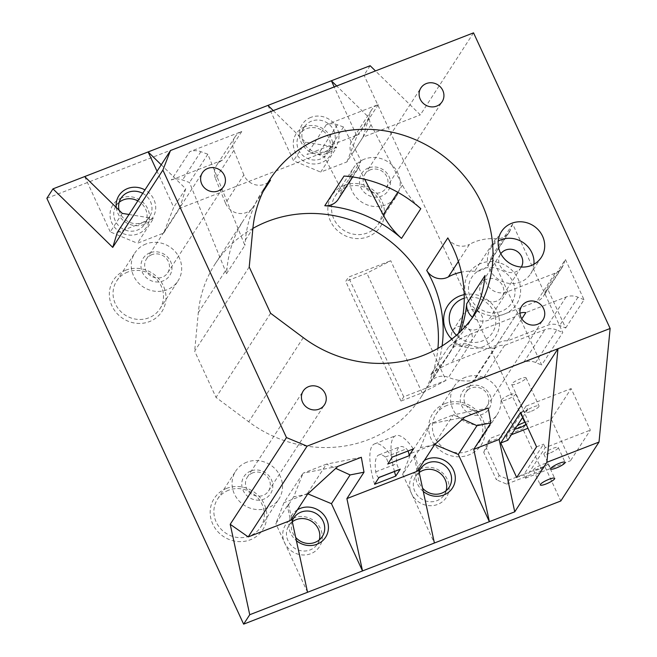 <?xml version="1.0" encoding="UTF-8"?>
<svg xmlns="http://www.w3.org/2000/svg" width="657" height="657" viewBox="0 0 657 657"><rect width="100%" height="100%" fill="white"/><g stroke="black" fill="none" stroke-linecap="round" stroke-linejoin="round"><path stroke-width="0.49" stroke-dasharray="3.29 2.46" d="M307.624 494.097L293.72 496.823L303.082 473.196L283.955 502.687L275.825 523.637L288.497 504.1L291.651 518.718M288.497 504.1L287.47 506.457L290.501 520.492M293.72 496.823L287.47 506.457M307.542 592.277L275.825 523.637M307.887 493.859L307.312 493.621L283.955 502.687M297.44 509.791A20.178 18.856 33 0 0 296.389 540.67M337.977 466.347L303.082 473.196L326.439 464.129L307.312 493.621M361.334 457.28L326.439 464.129L335.752 468.375M292.184 521.206A17.008 15.899 33 0 0 295.691 537.426M499.172 475.569L486.484 448.115L483.733 452.361L496.421 479.807L499.172 475.569L509.471 479.873L544.71 466.183L560.791 500.995M46.861 198.307L364.027 75.144L525.518 424.66L490.278 438.342L486.484 448.115M445.109 403.538A28.875 26.994 33 0 0 440.633 450.727A28.875 26.994 33 0 0 485.195 433.423A28.875 26.994 33 0 0 445.109 403.538M344.284 185.34A28.875 26.994 33 0 0 339.809 232.529A28.875 26.994 33 0 0 384.37 215.225A28.875 26.994 33 0 0 344.284 185.34M125.791 270.183A28.875 26.994 33 0 0 121.315 317.372A28.875 26.994 33 0 0 165.876 300.068A28.875 26.994 33 0 0 125.791 270.183M226.616 488.381A28.875 26.994 33 0 0 222.14 535.57A28.875 26.994 33 0 0 266.701 518.266A28.875 26.994 33 0 0 226.616 488.381M304.766 126.801A20.178 18.856 33 0 0 295.083 151.726A20.178 18.856 33 0 0 321.347 162.698A20.178 18.856 33 0 0 331.029 137.765A20.178 18.856 33 0 0 304.766 126.801M121.512 197.954A20.178 18.856 33 0 0 111.838 222.887A20.178 18.856 33 0 0 138.101 233.851A20.178 18.856 33 0 0 147.776 208.926A20.178 18.856 33 0 0 121.512 197.954M421.104 468.523A20.178 18.856 33 0 0 411.422 493.456A20.178 18.856 33 0 0 437.685 504.42A20.178 18.856 33 0 0 447.368 479.495A20.178 18.856 33 0 0 421.104 468.523M294.237 517.79A20.178 18.856 33 0 0 284.555 542.715A20.178 18.856 33 0 0 310.818 553.687A20.178 18.856 33 0 0 320.501 528.762A20.178 18.856 33 0 0 294.237 517.79M446.046 380.387L422.147 392.837L401.008 401.049L403.759 396.812L446.046 380.387L390.751 260.73L366.861 273.181L345.713 281.393L348.465 277.147L390.751 260.73M403.759 396.812L348.465 277.147M473.541 32.85L420.34 114.876L375.467 70.931M544.71 466.183L541.959 470.428L522.767 428.898L525.518 424.66M370.137 65.716L364.027 75.144M551.28 419.223L571.155 388.583L590.347 430.113L570.473 460.754L551.28 419.223L527.982 428.274M565.693 328.024L584.032 299.74L565.422 259.458L547.076 287.741L565.693 328.024L559.657 325.511A15.825 14.791 -147 0 0 547.782 325.256L507.491 340.901A12.655 11.834 -147 0 0 498.622 343.077A12.655 11.834 -147 0 0 496.446 345.188L451.359 362.697A79.111 73.962 -147 0 0 430.146 375.476A122.629 114.638 -147 0 0 449.733 352.908A122.629 114.638 -147 0 0 460.417 331.547M512.674 224.053L491.576 256.575L541.688 365.029L562.786 332.508L512.674 224.053L510.448 229.778L489.35 262.307A15.825 14.791 -147 0 1 488.061 264.828A15.825 14.791 -147 0 1 474.625 271.284A49.447 46.22 -147 0 0 461.354 272.154M417.367 471.225L414.337 457.19L415.355 454.841L402.684 474.379L434.4 543.019M402.684 474.379L410.822 453.429L434.178 444.354L434.753 444.592M423.256 491.411A20.178 18.856 -147 0 1 424.307 460.524M415.355 454.841L418.517 469.459M539.151 469.213A7.909 1.569 -24.8 0 1 533.492 470.174A7.909 1.569 -24.8 0 1 533.632 469.599A7.909 1.569 -24.8 0 1 541.113 464.942A7.909 1.569 -24.8 0 1 547.856 463.538A7.909 1.569 -24.8 0 1 539.151 469.213M549.539 453.19A7.909 1.569 -24.8 0 1 543.889 454.151A7.909 1.569 -24.8 0 1 544.021 453.568A7.909 1.569 -24.8 0 1 551.51 448.92A7.909 1.569 -24.8 0 1 558.253 447.516A7.909 1.569 -24.8 0 1 549.539 453.19M434.482 444.838L420.587 447.565L414.337 457.19M420.587 447.565L429.949 423.929L453.305 414.863L462.618 419.117M464.844 417.088L429.949 423.929L410.822 453.429M488.192 408.013L453.305 414.863L434.178 444.354M379.105 477.376A3.958 1.166 68.8 0 1 378.908 477.54A3.958 1.166 68.8 0 1 377.118 475.824A3.958 1.166 68.8 0 1 375.738 471.857A39.56 11.645 68.8 0 1 378.867 454.948A39.56 11.645 68.8 0 1 385.347 457.042A3.958 1.166 68.8 0 1 387.392 460.582A3.958 1.166 68.8 0 1 387.753 464.039M374.613 484.299A51.427 15.136 68.8 0 1 374.572 443.886A51.427 15.136 68.8 0 1 392.245 457.116M407.981 451.006A3.958 1.166 -111.2 0 0 406.486 448.838A39.56 11.645 -111.2 0 0 400.014 446.744A39.56 11.645 -111.2 0 0 396.877 463.653A3.958 1.166 -111.2 0 0 398.257 467.612A3.958 1.166 -111.2 0 0 400.056 469.336M394.471 471.504A51.427 15.136 68.8 0 1 395.719 435.681A51.427 15.136 68.8 0 1 413.393 448.912M117.275 232.562L153.475 218.502L137.42 243.254L163.692 233.046L173.703 207.284L157.048 171.239M129.002 214.478L153.475 218.502M319.277 539.898A17.008 15.899 -147 0 1 317.413 544.053A17.008 15.899 -147 0 1 310.129 549.925A17.008 15.899 -147 0 1 287.988 540.678A17.008 15.899 -147 0 1 288.866 525.534A17.008 15.899 -147 0 1 292.316 521.806M509.471 479.873L506.719 484.11L496.421 479.807M506.719 484.11L541.959 470.428M483.733 452.361L487.527 442.58L522.767 428.898M487.527 442.58L490.278 438.342M447.015 405.41A25.713 24.038 33 0 0 436.018 414.296A25.713 24.038 33 0 0 444.51 448.452A25.713 24.038 33 0 0 479.158 442.284A25.713 24.038 33 0 0 476.407 413.097A25.713 24.038 33 0 0 447.015 405.41M346.198 187.212A25.713 24.038 33 0 0 335.193 196.098A25.713 24.038 33 0 0 343.685 230.254A25.713 24.038 33 0 0 378.333 224.078A25.713 24.038 33 0 0 375.582 194.891A25.713 24.038 33 0 0 346.198 187.212M127.704 272.055A25.713 24.038 33 0 0 116.7 280.933A25.713 24.038 33 0 0 125.191 315.097A25.713 24.038 33 0 0 159.848 308.921A25.713 24.038 33 0 0 157.089 279.734A25.713 24.038 33 0 0 127.704 272.055M228.529 490.253A25.713 24.038 33 0 0 217.524 499.139A25.713 24.038 33 0 0 226.016 533.295A25.713 24.038 33 0 0 260.673 527.119A25.713 24.038 33 0 0 257.914 497.94A25.713 24.038 33 0 0 228.529 490.253M320.665 158.937A17.008 15.899 -147 0 1 298.516 149.689A17.008 15.899 -147 0 1 299.395 134.545A17.008 15.899 -147 0 1 314.613 127.68A17.008 15.899 -147 0 1 328.82 137.921A17.008 15.899 -147 0 1 327.942 153.056A17.008 15.899 -147 0 1 320.665 158.937M137.822 200.878A17.008 15.899 -147 0 1 145.575 209.074A17.008 15.899 -147 0 1 144.688 224.218A17.008 15.899 -147 0 1 137.412 230.098A17.008 15.899 -147 0 1 117.973 225.014A17.008 15.899 -147 0 1 116.149 205.707A17.008 15.899 -147 0 1 119.172 202.315M446.136 490.639A17.008 15.899 -147 0 1 444.28 494.787A17.008 15.899 -147 0 1 436.995 500.667A17.008 15.899 -147 0 1 417.556 495.583A17.008 15.899 -147 0 1 415.733 476.276A17.008 15.899 -147 0 1 419.182 472.547M422.147 392.837L366.861 273.181M401.008 401.049L345.713 281.393M163.692 233.046L179.747 208.302L336.721 147.349L320.673 172.093L346.945 161.893L363.001 137.141L420.34 114.876M344.046 176.043A15.825 14.791 33 0 0 357.507 169.588A15.825 14.791 33 0 0 359.042 166.393L360.972 160.554L343.537 127.006L337.402 124.764A15.825 14.791 33 0 0 326.233 124.789L378.309 104.57A15.825 14.791 33 0 0 371.534 110.039A15.825 14.791 33 0 0 371.041 124.789L402.429 185.159A79.111 73.962 33 0 0 420.8 208.688M338.248 199.285A15.825 14.791 33 0 0 339.776 196.09L341.714 190.251L324.271 156.711L318.136 154.469A15.825 14.791 33 0 0 306.967 154.485L359.042 134.266A15.825 14.791 33 0 0 352.275 139.736A15.825 14.791 33 0 0 351.782 154.485L364.66 179.254M243.87 174.943L233.876 150.363A15.825 14.791 33 0 1 235.001 136.96A15.825 14.791 33 0 1 241.768 131.49L189.692 151.71L171.346 179.993A15.825 14.791 -147 0 1 182.515 179.977L189.495 182.523L226.534 273.665L227.035 268.368A122.629 114.638 -147 0 1 243.969 219.454A122.629 114.638 -147 0 1 252.14 208.466A15.825 14.791 -147 0 1 225.523 203.227L243.87 174.943A15.825 14.791 33 0 0 270.479 180.182M233.876 150.363L215.537 178.647A15.825 14.791 -147 0 1 216.654 165.244A15.825 14.791 -147 0 1 223.421 159.774L171.346 179.993M363.001 137.141L368.971 117.587L336.704 85.985M520.631 412.358L527.678 409.623L526.052 406.1L571.155 388.583M526.052 406.1L506.177 436.741L511.401 434.712M515.145 428.939A7.909 1.569 -24.8 0 1 514.308 428.651A7.909 1.569 -24.8 0 1 517.133 425.867M525.189 422.221A7.909 1.569 -24.8 0 1 528.671 422.008A7.909 1.569 -24.8 0 1 528.532 422.591A7.909 1.569 -24.8 0 1 526.249 424.529M530.355 411.66A7.909 1.569 -24.8 0 1 524.705 412.621A7.909 1.569 -24.8 0 1 531.226 407.874A7.909 1.569 -24.8 0 1 539.068 405.985A7.909 1.569 -24.8 0 1 538.929 406.568A7.909 1.569 -24.8 0 1 530.355 411.66M506.177 436.741L507.804 440.264M516.689 477.491L523.736 474.748L525.362 478.271L570.473 460.754M525.362 478.271L545.236 447.631L590.347 430.113M545.236 447.631L543.61 444.107L523.736 474.748M536.564 446.842L543.61 444.107M485.03 275.521A15.825 14.791 33 0 0 506.999 291.872L555.132 273.181A15.825 14.791 33 0 0 561.907 267.711A15.825 14.791 33 0 0 563.197 265.182L565.422 259.458M584.032 299.74L578.004 297.227A15.825 14.791 33 0 0 566.129 296.972L525.838 312.617M519.958 313.2A12.655 11.834 33 0 0 516.96 314.793A12.655 11.834 33 0 0 514.792 316.904L469.698 334.413A79.111 73.962 33 0 0 448.485 347.192A122.629 114.638 33 0 0 468.08 324.624A122.629 114.638 33 0 0 471.636 318.727M563.197 265.182L544.85 293.474L547.076 287.741M544.85 293.474A15.825 14.791 -147 0 1 543.561 295.995A15.825 14.791 -147 0 1 536.794 301.464L488.652 320.156A15.825 14.791 -147 0 1 472.44 317.265M491.576 256.575L489.35 262.307M442.087 345.943A122.629 114.638 -147 0 1 429.579 383.516A15.825 14.791 -147 0 1 430.072 382.686A15.825 14.791 -147 0 1 448.509 377.389A47.468 44.372 -147 0 0 474.206 380.403A12.655 11.834 -147 0 1 474.617 380.083A12.655 11.834 -147 0 1 483.495 377.906L523.785 362.262A15.825 14.791 -147 0 1 535.652 362.516L541.688 365.029M464.22 294.648A28.481 26.625 -147 0 1 497.842 313.537A28.481 26.625 -147 0 1 483.297 346.6A28.481 26.625 -147 0 1 451.729 339.16M535.652 362.516L556.75 329.986L562.786 332.508M510.448 229.778A15.825 14.791 33 0 1 509.159 232.299A15.825 14.791 33 0 1 495.723 238.754A49.447 46.22 33 0 0 469.459 244.371L458.389 261.445M556.75 329.986A15.825 14.791 33 0 0 544.875 329.732L504.592 345.377A12.655 11.834 33 0 0 495.715 347.553A12.655 11.834 33 0 0 495.304 347.873L474.206 380.403M458.43 333.436A122.629 114.638 33 0 1 450.669 350.986A15.825 14.791 33 0 1 451.17 350.156A15.825 14.791 33 0 1 469.607 344.859A47.468 44.372 33 0 0 495.304 347.873M447.819 237.908A15.825 14.791 33 0 0 469.459 244.371M480.973 263.391A28.481 26.625 33 0 0 476.563 309.94A28.481 26.625 33 0 0 520.508 292.874A28.481 26.625 33 0 0 480.973 263.391M522.824 417.105L527.678 409.623M419.051 471.948A17.008 15.899 33 0 0 422.558 488.159M151.874 254.678A12.655 11.834 33 0 0 146.454 259.047A12.655 11.834 33 0 0 150.642 275.866A12.655 11.834 33 0 0 167.699 272.827A12.655 11.834 33 0 0 166.336 258.456A12.655 11.834 33 0 0 151.874 254.678M252.699 472.876A12.655 11.834 33 0 0 247.278 477.253A12.655 11.834 33 0 0 251.459 494.064A12.655 11.834 33 0 0 268.524 491.025A12.655 11.834 33 0 0 267.161 476.662A12.655 11.834 33 0 0 252.699 472.876M370.367 169.835A12.655 11.834 33 0 0 364.947 174.204A12.655 11.834 33 0 0 369.127 191.023A12.655 11.834 33 0 0 386.185 187.984A12.655 11.834 33 0 0 384.83 173.612A12.655 11.834 33 0 0 370.367 169.835M468.507 389.511A12.655 11.834 33 0 0 465.772 392.41A12.655 11.834 33 0 0 469.952 409.229A12.655 11.834 33 0 0 487.009 406.182A12.655 11.834 33 0 0 485.654 391.818A12.655 11.834 33 0 0 471.184 388.032A12.655 11.834 33 0 0 468.507 389.511M504.592 345.377L483.495 377.906M521.822 318.809L507.491 340.901M514.792 316.904L496.446 345.188M249.225 266.997L194.653 351.15L216.03 397.419L248.707 421.786A122.629 114.638 33 0 0 420.989 397.222A122.629 114.638 33 0 0 437.915 348.424M252.879 228.414A122.629 114.638 33 0 0 215.225 263.769A122.629 114.638 33 0 0 198.299 312.683L194.653 351.15M226.534 273.665L244.88 245.381L207.842 154.239L200.861 151.685A15.825 14.791 33 0 0 189.692 151.71M266.241 185.52A122.629 114.638 33 0 0 262.315 191.171A122.629 114.638 33 0 0 245.381 240.084L244.88 245.381M270.61 313.274L216.03 397.419M533.927 264.245A23.734 22.19 -147 0 1 530.634 273.838A23.734 22.19 -147 0 1 520.484 282.034A23.734 22.19 -147 0 1 494.918 276.589A23.734 22.19 -147 0 1 488.874 251.795A23.734 22.19 -147 0 1 490.812 248.009A23.734 22.19 -147 0 1 498.22 241.094M122.292 213.377L110.269 231.913L137.42 243.254M84.687 176.561L110.269 231.913M116.256 207.464A20.178 18.856 33 0 0 147.184 222.953A20.178 18.856 33 0 0 144.934 189.906M179.747 208.302L185.726 188.748L161.236 164.767M273.271 110.614L305.538 142.216L336.721 147.349M267.941 105.399L293.515 160.751L320.673 172.093M346.945 161.893L356.948 136.122L334.224 86.946M310.876 117.373A20.178 18.856 33 0 0 307.755 150.338A20.178 18.856 33 0 0 338.881 138.249A20.178 18.856 33 0 0 310.876 117.373M465.213 377.364A25.713 24.038 33 0 0 454.209 386.25A25.713 24.038 33 0 0 462.7 420.406A25.713 24.038 33 0 0 497.349 414.23A25.713 24.038 33 0 0 494.598 385.043A25.713 24.038 33 0 0 465.213 377.364M364.389 159.158A25.713 24.038 33 0 0 353.384 168.044A25.713 24.038 33 0 0 361.876 202.2A25.713 24.038 33 0 0 396.532 196.032A25.713 24.038 33 0 0 393.773 166.845A25.713 24.038 33 0 0 364.389 159.158M145.895 244.002A25.713 24.038 33 0 0 134.89 252.888A25.713 24.038 33 0 0 143.39 287.043A25.713 24.038 33 0 0 178.039 280.868A25.713 24.038 33 0 0 175.279 251.688A25.713 24.038 33 0 0 145.895 244.002M246.72 462.208A25.713 24.038 33 0 0 235.715 471.094A25.713 24.038 33 0 0 244.207 505.249A25.713 24.038 33 0 0 278.864 499.074A25.713 24.038 33 0 0 276.104 469.886A25.713 24.038 33 0 0 246.72 462.208M311.566 121.126A17.008 15.899 33 0 0 304.29 127.006A17.008 15.899 33 0 0 309.907 149.599A17.008 15.899 33 0 0 332.828 145.517A17.008 15.899 33 0 0 333.715 130.373A17.008 15.899 33 0 0 311.566 121.126M119.081 210.24A17.008 15.899 33 0 0 132.739 223.281A17.008 15.899 33 0 0 149.582 216.679A17.008 15.899 33 0 0 150.461 201.535A17.008 15.899 33 0 0 142.709 193.339M368.971 117.587L356.948 136.122M305.538 142.216L293.515 160.751M185.726 188.748L173.703 207.284M215.537 178.647L225.523 203.227M510.004 394.816A7.909 1.569 -24.8 0 1 515.663 393.855A7.909 1.569 -24.8 0 1 515.523 394.438A7.909 1.569 -24.8 0 1 508.042 399.086A7.909 1.569 -24.8 0 1 501.299 400.491A7.909 1.569 -24.8 0 1 510.004 394.816M525.92 378.407A7.909 1.569 155.2 0 0 526.052 377.824A7.909 1.569 155.2 0 0 520.401 378.785A7.909 1.569 155.2 0 0 511.688 384.468A7.909 1.569 155.2 0 0 518.43 383.064A7.909 1.569 155.2 0 0 525.92 378.407M464.261 298.204A23.734 22.19 -147 0 1 493.982 312.387A23.734 22.19 -147 0 1 482.263 340.967A23.734 22.19 -147 0 1 456.426 335.251M482.008 269.033A23.734 22.19 33 0 0 478.337 307.821A23.734 22.19 33 0 0 514.957 293.597A23.734 22.19 33 0 0 482.008 269.033M149.96 252.805A15.825 14.791 33 0 0 147.513 278.658A15.825 14.791 33 0 0 171.929 269.181A15.825 14.791 33 0 0 149.96 252.805M250.785 471.003A15.825 14.791 33 0 0 248.338 496.864A15.825 14.791 33 0 0 272.754 487.379A15.825 14.791 33 0 0 250.785 471.003M368.454 167.962A15.825 14.791 33 0 0 365.998 193.815A15.825 14.791 33 0 0 390.414 184.338A15.825 14.791 33 0 0 368.454 167.962M469.279 386.16A15.825 14.791 33 0 0 466.823 412.021A15.825 14.791 33 0 0 491.239 402.536A15.825 14.791 33 0 0 469.279 386.16M207.842 154.239L189.495 182.523M521.354 267.029A12.261 11.465 -147 0 1 521.009 267.596A12.261 11.465 -147 0 1 515.761 271.834A12.261 11.465 -147 0 1 501.751 268.171A12.261 11.465 -147 0 1 500.437 254.251A12.261 11.465 -147 0 1 500.806 253.709M360.972 160.554L341.714 190.251M343.537 127.006L324.271 156.711M462.052 320A10.684 9.986 33 0 0 476.892 329.346A10.684 9.986 33 0 0 481.466 325.658A10.684 9.986 33 0 0 477.935 311.467A10.684 9.986 33 0 0 463.546 314.038A10.684 9.986 33 0 0 462.922 315.155M496.807 301.062A12.261 11.465 -147 0 1 482.796 297.391A12.261 11.465 -147 0 1 481.474 283.479A12.261 11.465 -147 0 1 498.006 280.531A12.261 11.465 -147 0 1 502.055 296.824A12.261 11.465 -147 0 1 496.807 301.062M466.191 345.845A10.684 9.986 33 0 0 470.765 342.157A10.684 9.986 33 0 0 467.234 327.966A10.684 9.986 33 0 0 452.845 330.537A10.684 9.986 33 0 0 453.987 342.658A10.684 9.986 33 0 0 466.191 345.845M375.738 471.857L396.877 463.653M385.347 457.042L406.486 448.838M326.233 124.789L306.967 154.485M378.309 104.57L359.042 134.266M241.768 131.49L223.421 159.774M578.004 297.227L559.657 325.511M245.381 240.084L252.871 228.537M198.299 312.683L227.035 268.368M303.279 337.641L248.707 421.786M252.14 208.466L263.104 191.565M448.485 347.192L430.146 375.476M450.669 350.986L429.579 383.516M337.402 124.764L318.136 154.469M371.041 124.789L351.782 154.485M200.861 151.685L182.515 179.977M506.999 291.872L488.652 320.156M555.132 273.181L536.794 301.464M566.129 296.972L547.782 325.256M469.698 334.413L451.359 362.697M495.723 238.754L474.625 271.284M469.607 344.859L448.509 377.389M523.785 362.262L544.875 329.732M402.429 185.159L397.805 192.287M359.042 166.393L339.776 196.09M533.492 470.174L540.325 484.956M547.856 463.538L554.689 478.321M543.889 454.151L550.722 468.934M558.253 447.516L565.086 462.29M374.572 443.886L395.719 435.681M317.413 544.053L322.3 536.506M288.866 525.534L293.761 517.995M167.699 272.827L223.651 186.555M146.454 259.047L202.405 172.783M268.524 491.025L324.476 404.761M247.278 477.253L303.23 390.981M386.185 187.984L442.136 101.712M364.947 174.204L420.899 87.939M487.009 406.182L542.961 319.918M465.772 392.41L521.724 306.137M420.989 397.222L449.733 352.908M468.08 324.624L475.569 313.077M215.225 263.769L243.969 219.454M262.315 191.171L269.805 179.624M501.513 231.51L490.812 248.009M541.335 257.339L530.634 273.838M378.867 454.948L400.014 446.744M479.158 442.284L497.349 414.23M436.018 414.296L454.209 386.25M378.333 224.078L396.532 196.032M335.193 196.098L353.384 168.044M159.848 308.921L178.039 280.868M116.7 280.933L134.89 252.888M260.673 527.119L278.864 499.074M217.524 499.139L235.715 471.094M327.942 153.056L332.828 145.517M299.395 134.545L304.29 127.006M144.688 224.218L149.582 216.679M116.149 205.707L121.036 198.159M444.28 494.787L449.166 487.248M415.733 476.276L420.628 468.728M371.534 110.039L352.275 139.736M235.001 136.96L216.654 165.244M501.299 400.491L514.308 428.651M515.663 393.855L528.671 422.008M511.688 384.468L524.705 412.621M526.052 377.824L539.068 405.985M561.907 267.711L543.561 295.995M509.159 232.299L488.061 264.828M451.17 350.156L430.072 382.686M357.507 169.588L352.719 176.971M500.437 254.251L481.474 283.479M521.009 267.596L502.055 296.824M470.765 342.157L481.466 325.658M452.845 330.537L463.546 314.038"/><path stroke-width="0.99" d="M473.754 449.331L490.869 422.944L488.192 408.013L464.844 417.088L434.482 444.838L417.367 471.225L346.888 498.597L364.003 472.202L361.334 457.28L337.977 466.347L307.624 494.097L290.501 520.492L248.215 536.909L230.213 524.302L249.742 614.722L243.632 624.15L560.791 500.995L599.012 442.062L546.854 462.314L557.982 348.736L499.131 439.476L473.754 449.331L489.375 521.666L362.516 570.933L331.448 503.697L307.887 493.859M291.651 518.718L307.542 592.277L249.742 614.722M307.542 592.277L362.516 570.933L346.888 498.597M296.389 540.67A20.178 18.856 33 0 0 322.086 541.22A20.178 18.856 33 0 0 325.1 516.607A20.178 18.856 33 0 0 300.348 508.362A20.178 18.856 33 0 0 297.44 509.791M434.753 444.592L458.315 454.439L489.375 521.666L514.751 511.819L546.854 462.314M549.038 479.282A7.909 1.569 -24.8 0 1 554.689 478.321A7.909 1.569 -24.8 0 1 548.168 483.067A7.909 1.569 -24.8 0 1 540.325 484.956A7.909 1.569 -24.8 0 1 540.456 484.373A7.909 1.569 -24.8 0 1 549.038 479.282M550.853 468.351A7.909 1.569 155.2 0 0 550.722 468.934A7.909 1.569 155.2 0 0 558.557 467.037A7.909 1.569 155.2 0 0 565.086 462.29A7.909 1.569 155.2 0 0 559.427 463.251A7.909 1.569 155.2 0 0 550.853 468.351M307.074 446.16L610.139 328.475L473.541 32.85L170.475 150.535L162.879 170.089L286.468 437.562L307.074 446.16L248.215 536.909M395.76 476.087L374.613 484.299L379.105 477.376L400.253 469.164L395.76 476.087A51.427 15.136 68.8 0 1 394.471 471.504M408.9 455.835L387.753 464.039L392.245 457.116L413.393 448.912L408.9 455.835A3.958 1.166 -111.2 0 0 407.981 451.006M230.213 524.302L286.468 437.562M162.879 170.089L112.741 247.393L52.971 188.871L84.687 176.561L122.292 213.377L129.002 214.478M243.632 624.15L46.861 198.307L52.971 188.871M364.003 472.202L350.107 474.929L331.448 503.697M335.752 468.375L350.107 474.929M295.691 537.426A17.008 15.899 33 0 0 322.3 536.506A17.008 15.899 33 0 0 323.187 521.371A17.008 15.899 33 0 0 301.037 512.115A17.008 15.899 33 0 0 293.761 517.995A17.008 15.899 33 0 0 292.184 521.206M610.139 328.475L599.012 442.062M375.467 70.931L370.137 65.716L267.941 105.399L273.271 110.614M514.751 511.819L499.131 439.476M516.689 477.491L500.757 442.999L520.631 412.358L536.564 446.842L516.689 477.491M424.307 460.524A20.178 18.856 -147 0 1 453.478 470.067A20.178 18.856 -147 0 1 443.803 494.992A20.178 18.856 -147 0 1 423.256 491.411M418.517 469.459L434.4 543.019M207.826 168.406A12.655 11.834 33 0 0 202.405 172.783A12.655 11.834 33 0 0 206.594 189.594A12.655 11.834 33 0 0 223.651 186.555A12.655 11.834 33 0 0 222.288 172.191A12.655 11.834 33 0 0 207.826 168.406M308.65 386.612A12.655 11.834 33 0 0 303.23 390.981A12.655 11.834 33 0 0 307.41 407.8A12.655 11.834 33 0 0 324.476 404.761A12.655 11.834 33 0 0 323.113 390.389A12.655 11.834 33 0 0 308.65 386.612M426.319 83.562A12.655 11.834 33 0 0 420.899 87.939A12.655 11.834 33 0 0 425.079 104.75A12.655 11.834 33 0 0 442.136 101.712A12.655 11.834 33 0 0 440.781 87.348A12.655 11.834 33 0 0 426.319 83.562M524.458 303.238A12.655 11.834 33 0 0 521.724 306.137A12.655 11.834 33 0 0 525.904 322.957A12.655 11.834 33 0 0 542.961 319.918A12.655 11.834 33 0 0 541.606 305.546A12.655 11.834 33 0 0 527.136 301.768A12.655 11.834 33 0 0 524.458 303.238M252.871 228.537L249.225 266.997L270.61 313.274L303.279 337.641A122.629 114.638 33 0 0 475.569 313.077A122.629 114.638 33 0 0 435.065 150.174A122.629 114.638 33 0 0 269.805 179.624A122.629 114.638 33 0 0 252.871 228.537M542.567 236.208A23.734 22.19 -147 0 1 541.335 257.339A23.734 22.19 -147 0 1 511.318 264.188A23.734 22.19 -147 0 1 499.575 235.296A23.734 22.19 -147 0 1 501.513 231.51A23.734 22.19 -147 0 1 522.734 221.918A23.734 22.19 -147 0 1 542.567 236.208M462.618 419.117L476.966 425.67L458.315 454.439M490.869 422.944L476.966 425.67M379.023 477.499L400.056 469.336A3.958 1.166 -111.2 0 0 400.253 469.164M170.475 150.535L117.275 232.562L112.741 247.393M157.048 171.239L148.121 151.931L84.687 176.561M161.236 164.767L148.121 151.931L267.941 105.399M292.316 521.806A17.008 15.899 -147 0 1 318.292 528.91A17.008 15.899 -147 0 1 319.277 539.898M119.172 202.315A17.008 15.899 -147 0 1 137.822 200.878M419.182 472.547A17.008 15.899 -147 0 1 445.159 479.643A17.008 15.899 -147 0 1 446.136 490.639M336.704 85.985L331.374 80.77L334.224 86.946M511.401 434.712L527.982 428.274M526.249 424.529A7.909 1.569 -24.8 0 1 519.958 427.682A7.909 1.569 -24.8 0 1 515.145 428.939M517.133 425.867A7.909 1.569 -24.8 0 1 525.189 422.221M500.757 442.999L507.804 440.264L522.824 417.105M521.822 318.809L525.838 312.617A12.655 11.834 33 0 0 519.958 313.2M471.636 318.727A122.629 114.638 33 0 0 485.03 275.521L466.684 303.805A122.629 114.638 -147 0 1 460.417 331.547M472.44 317.265A15.825 14.791 -147 0 1 466.684 303.805M458.389 261.445L448.37 276.901A15.825 14.791 -147 0 1 426.722 270.438A122.629 114.638 -147 0 1 442.087 345.943M448.37 276.901A49.447 46.22 -147 0 1 461.354 272.154M451.729 339.16A28.481 26.625 -147 0 1 464.22 294.648M458.43 333.436A122.629 114.638 33 0 0 447.819 237.908L426.722 270.438M422.558 488.159A17.008 15.899 33 0 0 449.166 487.248A17.008 15.899 33 0 0 450.053 472.104A17.008 15.899 33 0 0 427.904 462.857A17.008 15.899 33 0 0 420.628 468.728A17.008 15.899 33 0 0 419.051 471.948M263.104 191.565L270.479 180.182A122.629 114.638 33 0 0 266.241 185.52M437.915 348.424A122.629 114.638 33 0 0 380.485 234.319A122.629 114.638 33 0 0 252.879 228.414M364.66 179.254L383.171 214.855A79.111 73.962 33 0 0 401.534 238.392A122.629 114.638 33 0 0 324.78 205.74A15.825 14.791 33 0 0 338.248 199.285L352.719 176.971M401.534 238.392L420.8 208.688A122.629 114.638 33 0 0 344.046 176.043L324.78 205.74M498.22 241.094A23.734 22.19 -147 0 1 522.8 242.31A23.734 22.19 -147 0 1 533.927 264.245M144.934 189.906A20.178 18.856 33 0 0 127.63 188.526A20.178 18.856 33 0 0 116.256 207.464M142.709 193.339A17.008 15.899 33 0 0 128.32 192.287A17.008 15.899 33 0 0 121.036 198.159A17.008 15.899 33 0 0 119.081 210.24M456.426 335.251A23.734 22.19 -147 0 1 464.261 298.204M500.806 253.709A12.261 11.465 -147 0 1 516.96 251.303A12.261 11.465 -147 0 1 521.354 267.029M462.922 315.155A10.684 9.986 33 0 0 462.052 320M397.805 192.287L383.171 214.855"/></g></svg>
